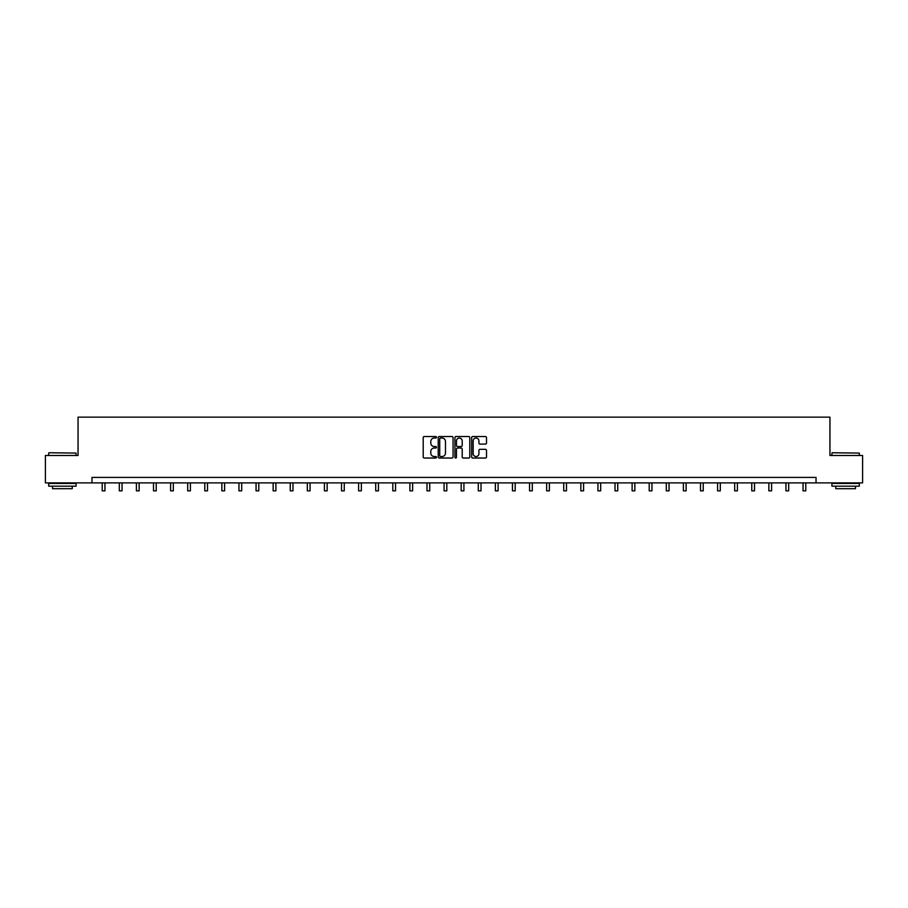 <?xml version="1.0" encoding="UTF-8"?>
<svg xmlns="http://www.w3.org/2000/svg" width="908" height="908" viewBox="0 0 908 908"><rect width="100%" height="100%" fill="white"/><g stroke="black" fill="none" stroke-linecap="round" stroke-linejoin="round"><path stroke-width="1.36" d="M436.464 437.27A0.749 0.749 0 0 0 435.715 436.521L424.286 436.521A1.078 1.078 0 0 0 423.207 437.599L423.207 456.962A1.078 1.078 0 0 0 424.286 458.029L435.715 458.029A0.749 0.749 0 0 0 436.464 457.28A0.749 0.749 0 0 0 435.715 456.531L434.24 456.531A3.439 3.439 0 0 1 430.801 453.081L430.801 451.469A3.439 3.439 0 0 1 434.24 448.03L435.715 448.03A0.749 0.749 0 0 0 436.464 447.281A0.749 0.749 0 0 0 435.715 446.52L434.24 446.52A3.439 3.439 0 0 1 430.801 443.081L430.801 441.47A3.439 3.439 0 0 1 434.24 438.031L435.715 438.031A0.749 0.749 0 0 0 436.464 437.27M485.428 444.103A1.078 1.078 0 0 0 486.506 443.025L486.506 437.599A1.078 1.078 0 0 0 485.428 436.521L472.739 436.521A1.078 1.078 0 0 0 471.661 437.599L471.661 456.962A1.078 1.078 0 0 0 472.739 458.029L485.428 458.029A1.078 1.078 0 0 0 486.506 456.962L486.506 450.402A1.078 1.078 0 0 0 485.428 449.324L480.003 449.324A1.078 1.078 0 0 0 478.925 450.402L478.925 453.648A2.872 2.872 0 0 1 476.053 456.531A2.872 2.872 0 0 1 473.17 453.648L473.17 440.902A2.872 2.872 0 0 1 476.053 438.031A2.872 2.872 0 0 1 478.925 440.902L478.925 443.025A1.078 1.078 0 0 0 480.003 444.103L485.428 444.103M91.969 482.886L45.4 482.886L45.4 455.498L78.054 455.498L78.054 417.147L829.946 417.147L829.946 455.498L862.6 455.498L862.6 482.886L816.031 482.886L816.031 477.415L91.969 477.415L91.969 482.886L816.031 482.886M453.058 437.599A1.078 1.078 0 0 0 451.98 436.521L439.29 436.521A1.078 1.078 0 0 0 438.212 437.599L438.212 456.962A1.078 1.078 0 0 0 439.29 458.029L451.98 458.029A1.078 1.078 0 0 0 453.058 456.962L453.058 437.599M456.02 436.521L468.71 436.521A1.078 1.078 0 0 1 469.788 437.599L469.788 456.962A1.078 1.078 0 0 1 468.71 458.029L463.273 458.029A1.078 1.078 0 0 1 462.206 456.962L462.206 449.108A1.078 1.078 0 0 0 461.128 448.03L457.519 448.03A1.078 1.078 0 0 0 456.452 449.108L456.452 457.28A0.749 0.749 0 0 1 455.691 458.029A0.749 0.749 0 0 1 454.942 457.28L454.942 437.599A1.078 1.078 0 0 1 456.02 436.521M440.471 438.031A0.749 0.749 0 0 0 439.722 438.78L439.722 455.771A0.749 0.749 0 0 0 440.471 456.531L442.037 456.531A3.439 3.439 0 0 0 445.476 453.081L445.476 441.47A3.439 3.439 0 0 0 442.037 438.031L440.471 438.031M462.206 440.959A2.872 2.872 0 0 0 459.323 438.087A2.872 2.872 0 0 0 456.452 440.959L456.452 445.453A1.078 1.078 0 0 0 457.519 446.52L461.128 446.52A1.078 1.078 0 0 0 462.206 445.453L462.206 440.959M102.218 482.886L102.218 490.853L104.953 490.853L104.953 482.886M49.021 452.751L76.079 453.081L49.021 452.751M62.38 486.177L48.691 486.177L48.691 483.442L76.079 483.442L76.079 486.177L62.38 486.177M72.243 486.177L72.243 488.697L52.528 488.697L52.528 486.177M832.25 452.751L859.308 453.081L832.25 452.751M845.62 486.177L831.921 486.177L831.921 483.442L859.308 483.442L859.308 486.177L845.62 486.177M855.472 486.177L855.472 488.697L835.757 488.697L835.757 486.177M119.311 482.886L119.311 490.853L122.047 490.853L122.047 482.886M136.404 482.886L136.404 490.853L139.14 490.853L139.14 482.886M153.497 482.886L153.497 490.853L156.233 490.853L156.233 482.886M170.591 482.886L170.591 490.853L173.326 490.853L173.326 482.886M187.684 482.886L187.684 490.853L190.419 490.853L190.419 482.886M204.777 482.886L204.777 490.853L207.512 490.853L207.512 482.886M221.87 482.886L221.87 490.853L224.605 490.853L224.605 482.886M238.963 482.886L238.963 490.853L241.698 490.853L241.698 482.886M256.056 482.886L256.056 490.853L258.791 490.853L258.791 482.886M273.149 482.886L273.149 490.853L275.884 490.853L275.884 482.886M290.242 482.886L290.242 490.853L292.978 490.853L292.978 482.886M307.335 482.886L307.335 490.853L310.071 490.853L310.071 482.886M324.428 482.886L324.428 490.853L327.164 490.853L327.164 482.886M341.522 482.886L341.522 490.853L344.257 490.853L344.257 482.886M358.615 482.886L358.615 490.853L361.35 490.853L361.35 482.886M375.708 482.886L375.708 490.853L378.454 490.853L378.454 482.886M392.801 482.886L392.801 490.853L395.548 490.853L395.548 482.886M409.894 482.886L409.894 490.853L412.641 490.853L412.641 482.886M426.987 482.886L426.987 490.853L429.734 490.853L429.734 482.886M444.08 482.886L444.08 490.853L446.827 490.853L446.827 482.886M461.173 482.886L461.173 490.853L463.92 490.853L463.92 482.886M478.266 482.886L478.266 490.853L481.013 490.853L481.013 482.886M495.359 482.886L495.359 490.853L498.106 490.853L498.106 482.886M512.452 482.886L512.452 490.853L515.199 490.853L515.199 482.886M529.546 482.886L529.546 490.853L532.292 490.853L532.292 482.886M546.65 482.886L546.65 490.853L549.385 490.853L549.385 482.886M563.743 482.886L563.743 490.853L566.479 490.853L566.479 482.886M580.836 482.886L580.836 490.853L583.572 490.853L583.572 482.886M597.929 482.886L597.929 490.853L600.665 490.853L600.665 482.886M615.022 482.886L615.022 490.853L617.758 490.853L617.758 482.886M632.116 482.886L632.116 490.853L634.851 490.853L634.851 482.886M649.209 482.886L649.209 490.853L651.944 490.853L651.944 482.886M666.302 482.886L666.302 490.853L669.037 490.853L669.037 482.886M683.395 482.886L683.395 490.853L686.13 490.853L686.13 482.886M700.488 482.886L700.488 490.853L703.223 490.853L703.223 482.886M717.581 482.886L717.581 490.853L720.316 490.853L720.316 482.886M734.674 482.886L734.674 490.853L737.41 490.853L737.41 482.886M751.767 482.886L751.767 490.853L754.503 490.853L754.503 482.886M768.86 482.886L768.86 490.853L771.596 490.853L771.596 482.886M785.953 482.886L785.953 490.853L788.689 490.853L788.689 482.886M803.047 482.886L803.047 490.853L805.782 490.853L805.782 482.886M48.691 455.498L48.691 453.081M76.079 455.498L76.079 453.081M831.921 455.498L831.921 453.081M859.308 455.498L859.308 453.081"/></g></svg>
